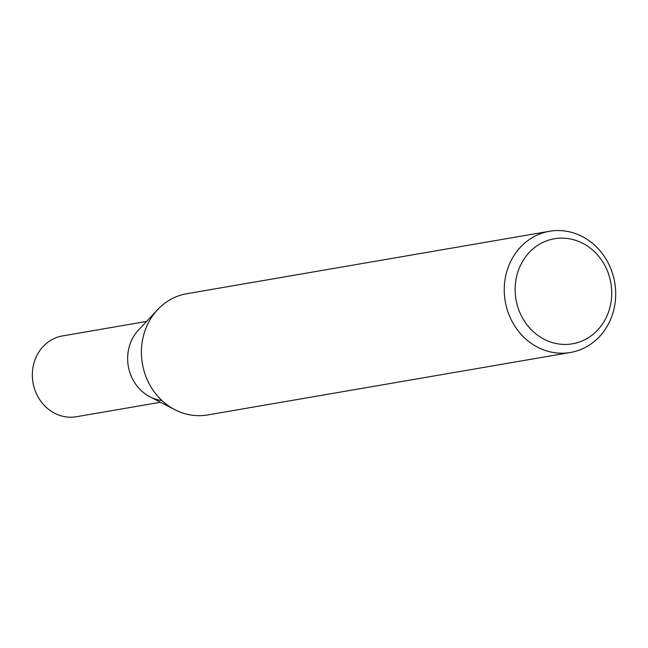 <?xml version="1.0" encoding="UTF-8"?>
<svg xmlns="http://www.w3.org/2000/svg" width="648" height="648" viewBox="0 0 648 648"><rect width="100%" height="100%" fill="white"/><g stroke="black" fill="none" stroke-linecap="round" stroke-linejoin="round"><path stroke-width="0.97" d="M511.183 260.415A61.503 55.558 80.2 0 0 514.844 326.171A61.503 55.558 80.2 0 0 570.402 352.488A61.503 55.558 80.2 0 0 608.755 323.344A61.503 55.558 80.2 0 0 605.094 257.588A61.503 55.558 80.2 0 0 549.536 231.271A61.503 55.558 80.2 0 0 511.183 260.415M605.718 318.549A53.298 48.146 -99.8 0 1 540.084 336.92A53.298 48.146 -99.8 0 1 521.154 264.011A53.298 48.146 -99.8 0 1 586.788 245.649A53.298 48.146 -99.8 0 1 605.718 318.549M570.402 352.488L207.587 414.955A61.503 55.558 -99.8 0 1 174.871 409.698A61.503 55.558 -99.8 0 1 148.36 322.882A61.503 55.558 -99.8 0 1 157.642 309.623A61.503 55.558 -99.8 0 1 186.713 293.738L549.536 231.271M157.642 309.623L138.47 330.099A41.002 37.041 80.2 0 0 132.281 338.936A41.002 37.041 80.2 0 0 149.955 396.819L174.871 409.698M146.57 321.449L62.532 335.915A41.002 37.041 80.2 0 0 36.96 355.347A41.002 37.041 80.2 0 0 39.407 399.184A41.002 37.041 80.2 0 0 76.448 416.729L160.485 402.262M132.281 338.936A41.002 37.041 80.2 0 0 161.951 400.553"/></g></svg>
